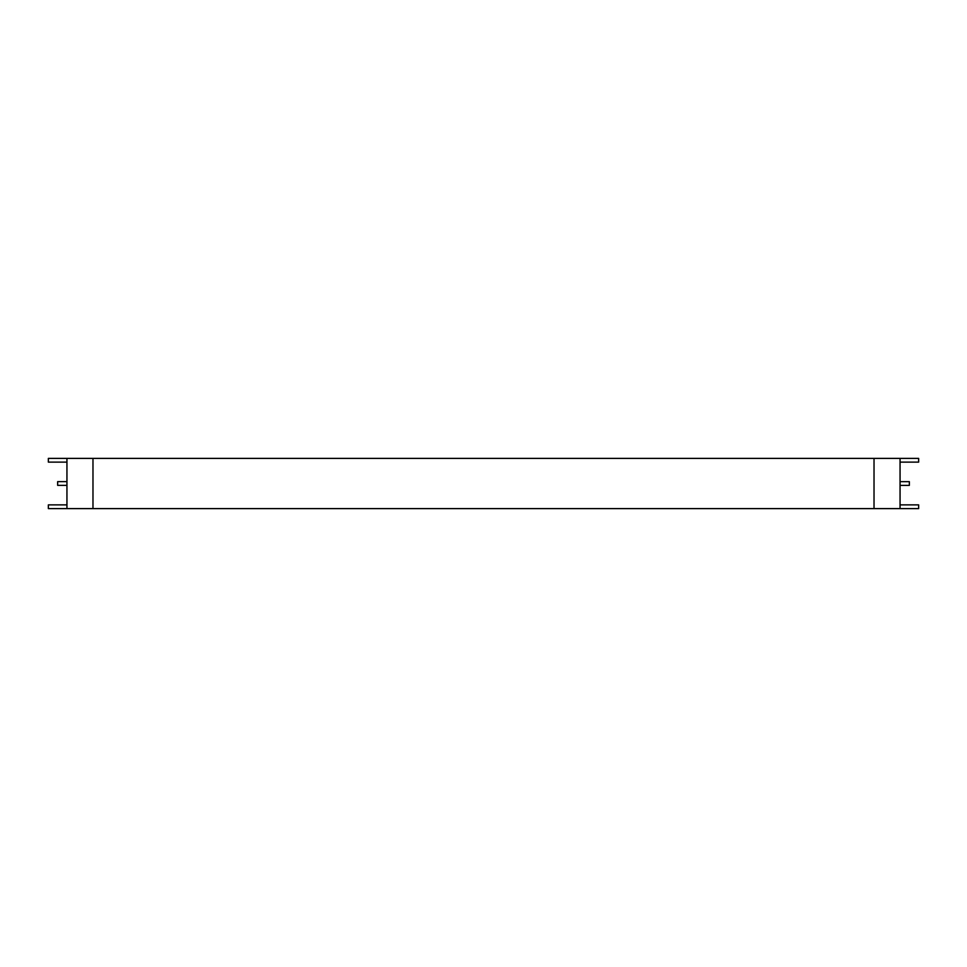 <?xml version="1.0" encoding="UTF-8"?>
<svg xmlns="http://www.w3.org/2000/svg" width="967" height="967" viewBox="0 0 967 967"><rect width="100%" height="100%" fill="white"/><g stroke="black" fill="none" stroke-linecap="round" stroke-linejoin="round"><path stroke-width="0.73" stroke-dasharray="4.83 3.63" d="M900.059 462.117L918.65 462.117L918.65 458.394L900.059 458.394L900.059 462.117M900.059 481.663L900.059 485.386L909.355 485.386L909.355 481.663L900.059 481.663L900.059 485.386M900.059 504.883L900.059 508.606L918.65 508.606L918.65 504.883L900.059 504.883M66.941 462.117L48.35 462.117L48.35 458.394L66.941 458.394L66.941 462.117M66.941 504.883L66.941 508.606L48.35 508.606L48.35 504.883L66.941 504.883M66.941 481.639L66.941 485.361L66.941 481.639L57.645 481.639L57.645 485.361L66.941 485.361M66.941 508.606L900.059 508.606M900.059 458.394L874.023 458.394L874.023 508.606M66.941 458.394L874.023 458.394M92.977 458.394L92.977 508.606"/><path stroke-width="1.45" d="M900.059 481.663L900.059 462.117L918.65 462.117L918.65 458.394L900.059 458.394L900.059 508.606L918.65 508.606L918.65 504.883L900.059 504.883L900.059 485.386L909.355 485.386L909.355 481.663L900.059 481.663L900.059 485.386M66.941 462.117L48.35 462.117L48.35 458.394L66.941 458.394L66.941 508.606L48.35 508.606L48.35 504.883L66.941 504.883L66.941 462.117M66.941 481.639L57.645 481.639L57.645 485.361L66.941 485.361M900.059 508.606L66.941 508.606M66.941 458.394L900.059 458.394M874.023 458.394L874.023 508.606M92.977 458.394L92.977 508.606"/></g></svg>
